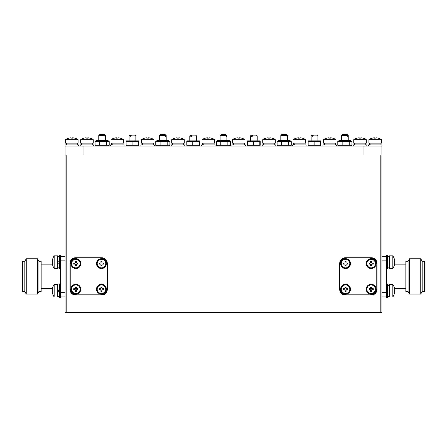 <?xml version="1.0" encoding="UTF-8"?>
<svg xmlns="http://www.w3.org/2000/svg" width="447" height="447" viewBox="0 0 447 447"><rect width="100%" height="100%" fill="white"/><g stroke="black" fill="none" stroke-linecap="round" stroke-linejoin="round"><path stroke-width="0.67" d="M65.05 155.042L66.178 155.042L66.178 312.369L65.05 312.369L65.05 146.052L381.95 146.052L381.95 312.369L380.822 312.369L380.822 155.042L381.95 155.042M83.03 146.052L83.03 155.042L363.97 155.042L363.97 146.052M109.208 141.392L95.06 141.392L96.261 140.66L108.006 140.66L109.208 141.392L109.208 145.32L108.006 146.052M109.208 145.32L95.06 145.32L96.261 146.052M106.492 141.392L106.492 145.32M95.06 141.392L95.06 145.32M99.418 141.392L99.418 145.32M126.501 141.392L138.844 141.392L138.453 141.392L138.453 145.32L138.844 145.32L138.844 141.392M138.665 140.844L126.289 140.844M126.501 145.32L138.844 145.32M132.083 145.32L132.083 141.392M126.11 145.32L126.11 141.392M351.94 141.392L337.792 141.392L338.994 140.66L350.739 140.66L351.94 141.392L351.94 145.32L350.739 146.052M351.94 145.32L337.792 145.32L338.994 146.052M349.224 141.392L349.224 145.32M337.792 141.392L337.792 145.32M342.151 141.392L342.151 145.32M291.254 141.392L277.106 141.392L278.308 140.66L290.053 140.66L291.254 141.392L291.254 145.32L290.053 146.052M291.254 145.32L277.106 145.32L278.308 146.052M288.538 141.392L288.538 145.32M277.106 141.392L277.106 145.32M281.465 141.392L281.465 145.32M230.574 141.392L216.426 141.392L217.628 140.66L229.372 140.66L230.574 141.392L230.574 145.32L229.372 146.052M230.574 145.32L216.426 145.32L217.628 146.052M227.858 141.392L227.858 145.32M216.426 141.392L216.426 145.32M220.784 141.392L220.784 145.32M169.894 141.392L155.746 141.392L156.947 140.66L168.692 140.66L169.894 141.392L169.894 145.32L168.692 146.052M169.894 145.32L155.746 145.32L156.947 146.052M167.178 141.392L167.178 145.32M155.746 141.392L155.746 145.32M160.104 141.392L160.104 145.32M308.547 141.392L320.89 141.392L320.499 141.392L320.499 145.32L320.89 145.32L320.89 141.392M320.711 140.844L308.335 140.844M308.547 145.32L320.89 145.32M314.129 145.32L314.129 141.392M308.156 145.32L308.156 141.392M260.031 140.844L247.649 140.844M247.867 141.392L260.21 141.392L259.813 141.392L259.813 145.32L260.21 145.32L260.21 141.392M247.867 145.32L260.21 145.32M253.449 145.32L253.449 141.392M247.476 145.32L247.476 141.392M199.351 140.844L186.969 140.844M187.187 141.392L199.524 141.392L199.133 141.392L199.133 145.32L199.524 145.32L199.524 141.392M187.187 145.32L199.524 145.32M192.763 145.32L192.763 141.392M186.79 145.32L186.79 141.392M60.557 255.393L60.557 268.876L59.434 268.876L59.434 255.393L60.557 255.393M59.434 261.467L57.635 262.121M57.635 263.462L59.434 262.802M59.434 297.423L59.434 283.934L60.557 283.934L60.557 297.423L59.434 297.423L60.557 297.423M59.434 290.008L57.635 290.662M57.635 292.003L59.434 291.349M387.566 283.934L387.566 297.423L386.443 297.423L386.443 283.934L387.566 283.934M387.566 255.393L387.566 268.876L386.443 268.876L386.443 255.393L387.566 255.393L386.443 255.393M387.566 285.672L389.365 285.387M389.365 285.018L387.566 285.164M387.566 257.131L389.365 256.846M389.365 256.477L387.566 256.617M80.225 146.052L80.225 144.929L93.708 144.929L93.708 146.052M81.963 144.929L81.672 143.129M81.304 143.129L81.449 144.929M368.462 146.052L368.462 144.929L381.95 144.929L381.95 146.052M353.292 146.052L353.292 144.929L366.775 144.929L366.775 146.052M322.952 144.929L322.952 146.052L322.952 144.929L336.435 144.929L336.435 146.052M292.612 146.052L292.612 144.929L306.094 144.929L306.094 146.052M262.272 144.929L262.272 146.052L262.272 144.929L275.754 144.929L275.754 146.052M231.926 146.052L231.926 144.929L245.414 144.929L245.414 146.052M201.586 146.052L201.586 144.929L215.074 144.929L215.074 146.052M171.246 144.929L171.246 146.052L171.246 144.929L184.728 144.929L184.728 146.052M140.906 146.052L140.906 144.929L154.388 144.929L154.388 146.052L154.388 144.929M110.565 146.052L110.565 144.929L124.048 144.929L124.048 146.052M65.05 146.052L65.05 144.929L78.538 144.929L78.538 146.052M370.2 144.929L369.915 143.129M369.546 143.129L369.691 144.929M355.03 144.929L354.745 143.129M354.376 143.129L354.521 144.929M324.69 144.929L324.405 143.129M324.036 143.129L324.176 144.929M294.349 144.929L294.059 143.129M293.696 143.129L293.835 144.929M264.009 144.929L263.719 143.129M263.35 143.129L263.495 144.929M233.664 144.929L233.379 143.129M233.01 143.129L233.155 144.929M203.324 144.929L203.039 143.129M202.67 143.129L202.815 144.929M172.983 144.929L172.698 143.129M172.33 143.129L172.475 144.929M142.643 144.929L142.358 143.129M141.99 143.129L142.129 144.929M112.303 144.929L112.013 143.129M111.649 143.129L111.789 144.929M66.787 144.929L66.502 143.129M66.134 143.129L66.279 144.929M341.268 289.22A4.269 4.269 0 0 1 347.671 285.521A4.269 4.269 0 0 1 347.671 292.914A4.269 4.269 0 0 1 341.268 289.22M375.424 288.952L375.424 289.488M366.892 289.22A4.269 4.269 0 0 1 373.295 285.521A4.269 4.269 0 0 1 373.295 292.914A4.269 4.269 0 0 1 366.892 289.22M375.424 263.328L375.424 263.864M366.892 263.596A4.269 4.269 0 0 1 373.295 259.897A4.269 4.269 0 0 1 373.295 267.295A4.269 4.269 0 0 1 366.892 263.596M341.268 263.596A4.269 4.269 0 0 1 347.671 259.897A4.269 4.269 0 0 1 347.671 267.295A4.269 4.269 0 0 1 341.268 263.596M345.537 268.541A4.945 4.945 0 0 0 349.822 261.126A4.945 4.945 0 0 0 341.257 261.126A4.945 4.945 0 0 0 345.537 268.541M371.161 268.541A4.945 4.945 0 0 0 375.441 261.126A4.945 4.945 0 0 0 366.875 261.126A4.945 4.945 0 0 0 371.161 268.541M371.161 294.16A4.945 4.945 0 0 0 375.441 286.745A4.945 4.945 0 0 0 366.875 286.745A4.945 4.945 0 0 0 371.161 294.16M345.537 294.16A4.945 4.945 0 0 0 349.822 286.745A4.945 4.945 0 0 0 341.257 286.745A4.945 4.945 0 0 0 345.537 294.16M97.189 263.596A4.269 4.269 0 0 1 103.598 259.897A4.269 4.269 0 0 1 103.598 267.295A4.269 4.269 0 0 1 97.189 263.596L97.2 263.864M101.195 267.859L101.732 267.859M105.721 263.864L105.721 263.328M71.57 263.596A4.269 4.269 0 0 1 77.974 259.897A4.269 4.269 0 0 1 77.974 267.295A4.269 4.269 0 0 1 71.57 263.596L71.576 263.864M75.571 267.859L76.107 267.859M71.57 289.22A4.269 4.269 0 0 1 77.974 285.521A4.269 4.269 0 0 1 77.974 292.914A4.269 4.269 0 0 1 71.57 289.22L71.576 289.488M97.189 289.22A4.269 4.269 0 0 1 103.598 285.521A4.269 4.269 0 0 1 103.598 292.914A4.269 4.269 0 0 1 97.189 289.22L97.2 289.488M105.721 289.483L105.721 288.952M166.189 140.66L166.189 135.53L166.033 136.43L165.647 136.43L166.033 136.43M165.647 136.43L165.647 135.53L159.445 135.53L159.445 140.66M226.869 140.66L226.869 135.53L226.713 136.43L226.327 136.43L226.713 136.43M226.327 136.43L226.327 135.53L220.131 135.53L220.131 140.66M287.555 140.66L287.555 135.53L287.393 136.43L287.013 136.43L287.393 136.43M287.013 136.43L287.013 135.53L280.811 135.53L280.811 140.66M348.235 140.66L348.235 135.53L348.079 136.43L347.693 136.43L348.079 136.43M347.693 136.43L347.693 135.53L341.491 135.53L341.491 140.66M105.509 140.66L105.509 135.53L105.347 136.43L104.967 136.43L105.347 136.43M104.967 136.43L104.967 135.53L98.765 135.53L98.765 140.66M392.829 267.038L392.829 255.84L389.365 255.84L389.365 268.429L392.829 268.429L392.829 267.038M394.517 263.305L394.695 263.305A11.209 8.728 180 0 1 394.679 263.462A11.209 8.728 180 0 1 394.338 264.942A11.019 6.185 -147.4 0 0 394.338 263.903A11.209 8.728 0 0 0 394.695 262.26A11.209 7.029 180 0 0 394.338 260.942A11.019 7.683 -38.5 0 0 394.338 259.646A11.209 7.029 -0 0 1 394.695 260.964A11.209 8.728 0 0 0 394.679 260.808A11.236 11.236 0 0 0 392.829 255.84L389.365 255.84M394.517 260.964A11.209 8.728 180 0 1 394.695 262.009A11.209 7.029 -0 0 1 394.679 262.138M392.829 295.579L392.829 284.387L389.365 284.387L389.365 296.97L392.829 296.97L392.829 295.579M394.517 291.846L394.695 291.846A11.209 8.728 180 0 1 394.679 292.003A11.209 8.728 180 0 1 394.338 293.489A11.019 6.185 -147.4 0 0 394.338 292.444A11.209 8.728 0 0 0 394.695 290.807A11.209 7.029 180 0 0 394.338 289.483A11.019 7.683 -38.5 0 0 394.338 288.192A11.209 7.029 -0 0 1 394.695 289.511A11.209 8.728 0 0 0 394.679 289.354A11.236 11.236 0 0 0 392.829 284.387M394.517 289.511A11.209 8.728 180 0 1 394.695 290.55A11.209 7.029 -0 0 1 394.679 290.679M394.349 289.511L394.695 289.511A11.209 8.728 0 0 0 394.679 289.354A11.236 11.236 0 0 0 394.572 288.656L405.837 288.656M394.349 260.964L394.695 260.964A11.209 8.728 0 0 0 394.679 260.808M52.55 260.959L52.305 260.959A11.236 11.236 0 0 1 54.171 255.84L54.171 268.429A11.236 11.236 0 0 1 52.305 263.311L52.556 263.311A11.209 7.929 -0 0 1 52.305 262.138A11.209 7.923 0 0 0 52.662 263.624A11.019 6.979 144.8 0 0 52.662 264.797A11.209 7.923 180 0 1 52.305 263.311L52.305 263.311A11.236 11.236 0 0 0 52.428 264.16L41.163 264.16M52.305 291.852L52.556 291.852A11.209 7.929 -0 0 1 52.305 290.679A11.209 7.923 0 0 0 52.662 292.165A11.019 6.979 144.8 0 0 52.662 293.344A11.209 7.923 180 0 1 52.305 291.852A11.209 7.929 180 0 0 52.305 291.857A11.209 7.929 180 0 0 52.305 291.857A11.236 11.236 0 0 0 54.171 296.97L57.635 296.97L57.635 284.387L54.171 284.387L54.171 296.97L57.635 296.97M52.305 290.679L52.305 290.679A11.209 7.929 180 0 1 52.662 289.187A11.019 6.973 35.2 0 1 52.662 288.013A11.209 7.929 -0 0 0 52.305 289.5A11.209 7.923 0 0 0 52.305 289.505A11.209 7.929 -0 0 1 52.305 289.5A11.236 11.236 0 0 1 52.428 288.656L41.163 288.656M52.305 262.138L52.305 262.138A11.209 7.929 180 0 1 52.662 260.646A11.019 6.973 35.2 0 1 52.662 259.472A11.209 7.929 -0 0 0 52.305 260.959A11.236 11.236 0 0 1 54.171 255.84L57.635 255.84L57.635 268.429L54.171 268.429M192.048 135.078L195.685 135.078L196.529 135.922L191.54 135.922L192.048 135.078L191.322 135.078L190.819 135.922L189.785 135.922L189.785 140.66M191.54 136.871L190.819 136.871L191.54 136.871L191.54 135.922M190.819 136.871L190.819 135.922M252.728 135.078L256.371 135.078L257.215 135.922L252.22 135.922L252.728 135.078L252.002 135.078L251.499 135.922L250.471 135.922L250.471 140.66M252.22 136.871L251.499 136.871L252.22 136.871L252.22 135.922M251.499 136.871L251.499 135.922M313.408 135.078L317.052 135.078L317.895 135.922L312.906 135.922L313.408 135.078L312.688 135.078L312.179 135.922L311.151 135.922L311.151 140.66M312.906 136.871L312.179 136.871L312.906 136.871L312.906 135.922M312.179 136.871L312.179 135.922M71.743 139.665L65.502 139.665L65.502 143.129L78.085 143.129L78.085 139.665L71.743 139.665M71.794 138.129A11.019 9.862 179.1 0 1 72.604 138.157A11.019 9.862 -179.1 0 0 70.939 138.162L70.956 137.799A11.209 11.209 90 0 1 70.972 137.799L70.989 138.157M72.632 137.799L72.632 137.799A11.209 11.209 90 0 1 74.727 138.157A11.209 11.209 -90 0 0 72.621 137.799L72.604 138.162M74.744 138.129L74.744 138.129A11.236 11.236 0 0 1 78.085 139.665M70.956 137.799L70.956 138.157L70.972 137.799A11.209 11.209 -90 0 0 68.855 138.162L68.866 138.157M86.126 137.799L86.126 138.157L86.142 137.799A11.209 11.209 -90 0 0 84.025 138.162L84.014 138.129A11.236 11.236 0 0 0 80.672 139.665L93.261 139.665A11.236 11.236 0 0 0 89.914 138.129L89.897 138.157A11.209 11.209 -90 0 0 87.791 137.799L87.774 138.162A11.019 9.862 -179.1 0 0 86.109 138.162L86.126 137.799A11.209 11.209 90 0 1 86.142 137.799L86.159 138.157M117.254 139.665L111.012 139.665L111.012 143.129L123.601 143.129L123.601 139.665L117.254 139.665M117.304 138.129A11.019 9.862 179.1 0 1 118.114 138.157A11.019 9.862 -179.1 0 0 116.449 138.162L116.466 137.799A11.209 11.209 90 0 1 116.483 137.799L116.499 138.157M118.142 137.799L118.142 137.799A11.209 11.209 90 0 1 120.237 138.157A11.209 11.209 -90 0 0 118.131 137.799L118.114 138.162M120.254 138.129L120.254 138.129A11.236 11.236 0 0 1 123.601 139.665L123.601 139.665M116.466 137.799L116.466 138.157L116.483 137.799A11.209 11.209 -90 0 0 114.365 138.162L114.376 138.157M147.594 139.665L141.353 139.665L141.353 143.129L153.941 143.129L153.941 139.665L147.594 139.665M147.65 138.129A11.019 9.862 179.1 0 1 148.454 138.157A11.019 9.862 -179.1 0 0 146.789 138.162L146.812 137.799A11.209 11.209 90 0 1 146.823 137.799L146.839 138.157M148.488 137.799L148.488 137.799A11.209 11.209 90 0 1 150.578 138.157A11.209 11.209 -90 0 0 148.471 137.799L148.454 138.162M150.6 138.129L150.6 138.129A11.236 11.236 0 0 1 153.941 139.665M146.812 137.799L146.812 138.157L146.823 137.799A11.209 11.209 -90 0 0 144.705 138.162L144.716 138.157M177.94 139.665L171.693 139.665L171.693 143.129L184.281 143.129L184.281 139.665L177.94 139.665M177.99 138.129A11.019 9.862 179.1 0 1 178.794 138.157A11.019 9.862 -179.1 0 0 177.135 138.162L177.152 137.799A11.209 11.209 90 0 1 177.163 137.799L177.18 138.157M178.828 137.799L178.828 137.799A11.209 11.209 90 0 1 180.918 138.157A11.209 11.209 -90 0 0 178.811 137.799L178.794 138.162M180.94 138.129L180.94 138.129A11.236 11.236 0 0 1 184.281 139.665L184.281 139.665M177.152 137.799L177.152 138.157L177.163 137.799A11.209 11.209 -90 0 0 175.045 138.162L175.056 138.157M208.28 139.665L202.038 139.665L202.038 143.129L214.621 143.129L214.621 139.665L208.28 139.665M208.33 138.129A11.019 9.862 179.1 0 1 209.135 138.157A11.019 9.862 -179.1 0 0 207.475 138.162L207.492 137.799A11.209 11.209 90 0 1 207.503 137.799L207.52 138.157M209.168 137.799L209.168 137.799A11.209 11.209 90 0 1 211.258 138.157A11.209 11.209 -90 0 0 209.157 137.799L209.135 138.162M211.28 138.129L211.28 138.129A11.236 11.236 0 0 1 214.621 139.665M207.492 137.799L207.492 138.157L207.503 137.799A11.209 11.209 -90 0 0 205.385 138.162L205.397 138.157M238.62 139.665L232.379 139.665L232.379 143.129L244.962 143.129L244.962 139.665L238.62 139.665M238.67 138.129A11.019 9.862 179.1 0 1 239.48 138.157A11.019 9.862 -179.1 0 0 237.815 138.162L237.832 137.799A11.209 11.209 90 0 1 237.843 137.799L237.865 138.157M239.508 137.799L239.508 137.799A11.209 11.209 90 0 1 241.603 138.157A11.209 11.209 -90 0 0 239.497 137.799L239.48 138.162M241.62 138.129L241.62 138.129A11.236 11.236 0 0 1 244.962 139.665M237.832 137.799L237.832 138.157L237.843 137.799A11.209 11.209 -90 0 0 235.725 138.162L235.742 138.157M268.96 139.665L262.719 139.665L262.719 143.129L275.307 143.129L275.307 139.665L268.96 139.665M269.01 138.129A11.019 9.862 179.1 0 1 269.82 138.157A11.019 9.862 -179.1 0 0 268.155 138.162L268.172 137.799A11.209 11.209 90 0 1 268.189 137.799L268.206 138.157L268.189 137.799M269.848 137.799L269.848 137.799A11.209 11.209 90 0 1 271.944 138.157A11.209 11.209 -90 0 0 269.837 137.799L269.82 138.162M271.96 138.129L271.96 138.129A11.236 11.236 0 0 1 275.307 139.665L275.307 139.665M268.172 138.157L268.172 137.799A11.209 11.209 -90 0 0 266.071 138.162L266.082 138.157M299.3 139.665L293.059 139.665L293.059 143.129L305.647 143.129L305.647 139.665L299.3 139.665M299.35 138.129A11.019 9.862 179.1 0 1 300.161 138.157A11.019 9.862 -179.1 0 0 298.495 138.162L298.512 137.799A11.209 11.209 90 0 1 298.529 137.799L298.546 138.157L298.529 137.799M300.188 137.799L300.188 137.799A11.209 11.209 90 0 1 302.284 138.157A11.209 11.209 -90 0 0 300.177 137.799L300.161 138.162M302.301 138.129L302.301 138.129A11.236 11.236 0 0 1 305.647 139.665L305.647 139.665M298.512 138.157L298.512 137.799A11.209 11.209 -90 0 0 296.411 138.162L296.422 138.157M329.64 139.665L323.399 139.665L323.399 143.129L335.988 143.129L335.988 139.665L329.64 139.665M329.696 138.129A11.019 9.862 179.1 0 1 330.501 138.157A11.019 9.862 -179.1 0 0 328.836 138.162L328.858 137.799A11.209 11.209 90 0 1 328.869 137.799L328.886 138.157L328.869 137.799M330.534 137.799L330.534 137.799A11.209 11.209 90 0 1 332.624 138.157A11.209 11.209 -90 0 0 330.517 137.799L330.501 138.162M332.646 138.129L332.646 138.129A11.236 11.236 0 0 1 335.988 139.665L335.988 139.665M328.858 138.157L328.858 137.799A11.209 11.209 -90 0 0 326.751 138.162L326.763 138.157M359.986 139.665L353.739 139.665L353.739 143.129L366.328 143.129L366.328 139.665L359.986 139.665M360.036 138.129A11.019 9.862 179.1 0 1 360.841 138.157A11.019 9.862 -179.1 0 0 359.181 138.162L359.198 137.799A11.209 11.209 90 0 1 359.209 137.799L359.226 138.157L359.209 137.799M360.874 137.799L360.874 137.799A11.209 11.209 90 0 1 362.964 138.157A11.209 11.209 -90 0 0 360.858 137.799L360.841 138.162M362.986 138.129L362.986 138.129A11.236 11.236 0 0 1 366.328 139.665L366.328 139.665M359.198 138.157L359.198 137.799A11.209 11.209 -90 0 0 357.092 138.162L357.103 138.157M378.156 138.129L378.134 138.157A11.209 11.209 -90 0 0 376.028 137.799A11.209 11.209 90 0 1 378.134 138.157L378.156 138.129A11.236 11.236 0 0 1 381.498 139.665L368.915 139.665L368.915 143.129L381.498 143.129L381.498 139.665M375.206 138.129A11.019 9.862 179.1 0 1 376.011 138.157A11.019 9.862 -179.1 0 0 374.351 138.162L374.368 137.799A11.209 11.209 90 0 1 374.379 137.799L374.396 138.157L374.379 137.799M376.044 137.799L376.011 138.162M374.368 138.157L374.368 137.799A11.209 11.209 -90 0 0 372.262 138.162L372.273 138.157M86.964 138.129A11.019 9.862 179.1 0 1 87.774 138.157M87.802 137.799L87.802 137.799A11.209 11.209 90 0 1 89.897 138.157L89.914 138.129M93.261 139.665L93.261 143.129L80.672 143.129L80.672 139.665A11.236 11.236 0 0 1 84.014 138.129L84.036 138.157M131.362 135.078L135.005 135.078L135.849 135.922L130.859 135.922L131.362 135.078L130.641 135.078L130.133 135.922L129.105 135.922L129.105 140.66M130.859 136.871L130.133 136.871L130.859 136.871L130.859 135.922M130.133 136.871L130.133 135.922M38.917 261.238L41.163 261.238L41.163 291.578L38.917 291.578L37.487 294.048L37.487 258.763L38.917 261.238L38.917 291.578M24.82 261.238L24.82 291.578L22.35 291.578L22.35 261.238L24.82 261.238L26.25 258.763L26.25 294.048L37.487 294.048M405.837 264.16L394.572 264.16M408.083 291.578L408.083 261.238L405.837 261.238L405.837 291.578L408.083 291.578L409.513 294.048L409.513 258.763L420.75 258.763L420.75 294.048L409.513 294.048M422.18 261.238L424.65 261.238L424.65 291.578L422.18 291.578L422.18 261.238L420.75 258.763M101.463 284.275A4.945 4.945 0 0 0 97.178 291.69A4.945 4.945 0 0 0 105.743 291.69A4.945 4.945 0 0 0 101.463 284.275M75.839 284.275A4.945 4.945 0 0 0 71.559 291.69A4.945 4.945 0 0 0 80.125 291.69A4.945 4.945 0 0 0 75.839 284.275M75.839 258.651A4.945 4.945 0 0 0 71.559 266.071A4.945 4.945 0 0 0 80.125 266.071A4.945 4.945 0 0 0 75.839 258.651M101.463 258.651A4.945 4.945 0 0 0 97.178 266.071A4.945 4.945 0 0 0 105.743 266.071A4.945 4.945 0 0 0 101.463 258.651M66.178 312.369L380.822 312.369M66.178 155.042L380.822 155.042M107.302 289.444L107.302 263.372A5.621 5.621 0 0 0 101.687 257.751L75.616 257.751A5.621 5.621 0 0 0 69.995 263.372L69.995 289.444A5.621 5.621 0 0 0 75.616 295.059L101.687 295.059A5.621 5.621 0 0 0 107.302 289.444M339.698 263.372L339.698 289.444A5.621 5.621 0 0 0 345.313 295.059L371.384 295.059A5.621 5.621 0 0 0 377.005 289.444L377.005 263.372A5.621 5.621 0 0 0 371.384 257.751L345.313 257.751A5.621 5.621 0 0 0 339.698 263.372M381.95 260.115L386.443 260.115L386.443 292.701L381.95 292.701M381.95 256.74L386.443 256.74M381.95 296.07L386.443 296.07M65.05 260.115L60.557 260.115L60.557 292.701L65.05 292.701M65.05 296.07L60.557 296.07M65.05 256.74L60.557 256.74M130.641 135.078L129.948 135.078L129.105 135.922M312.688 135.078L311.995 135.078L311.151 135.922M252.002 135.078L251.315 135.078L250.471 135.922M191.322 135.078L190.629 135.078L189.785 135.922M98.765 135.53L99.664 134.631L104.14 134.631L104.967 135.53M105.347 135.53L104.525 134.631L105.509 135.53M104.525 134.631L104.14 134.631M341.491 135.53L342.391 134.631L346.872 134.631L347.693 135.53M348.079 135.53L347.252 134.631L348.235 135.53M347.252 134.631L346.872 134.631M280.811 135.53L281.711 134.631L286.186 134.631L287.013 135.53M287.393 135.53L286.572 134.631L287.555 135.53M286.572 134.631L286.186 134.631M220.131 135.53L221.03 134.631L225.506 134.631L226.327 135.53M226.713 135.53L225.891 134.631L226.869 135.53M225.891 134.631L225.506 134.631M159.445 135.53L160.344 134.631L164.826 134.631L165.647 135.53M166.033 135.53L165.206 134.631L166.189 135.53M165.206 134.631L164.826 134.631M75.839 257.98L101.463 257.98A5.621 5.621 0 0 1 107.079 263.596L107.079 289.22A5.621 5.621 0 0 1 101.463 294.836L75.839 294.836A5.621 5.621 0 0 1 70.224 289.22L70.224 263.596A5.621 5.621 0 0 1 75.839 257.98M102 289.757L102 291.355L100.921 291.355L100.921 289.757L99.329 289.757L99.329 288.678L100.921 288.678L100.921 287.08L102 287.08L102 288.678L103.598 288.678L103.598 289.757L102 289.757M102 287.644L100.921 287.644M100.921 290.79L102 290.79M99.888 288.678L99.888 289.757M103.039 289.757L103.039 288.678M76.381 289.757L76.381 291.355L75.303 291.355L75.303 289.757L73.705 289.757L73.705 288.678L75.303 288.678L75.303 287.08L76.381 287.08L76.381 288.678L77.974 288.678L77.974 289.757L76.381 289.757M76.381 287.644L75.303 287.644M75.303 290.79L76.381 290.79M74.263 288.678L74.263 289.757M77.415 289.757L77.415 288.678M76.381 264.138L76.381 265.73L75.303 265.73L75.303 264.138L73.705 264.138L73.705 263.06L75.303 263.06L75.303 261.461L76.381 261.461L76.381 263.06L77.974 263.06L77.974 264.138L76.381 264.138M76.381 262.02L75.303 262.02M75.303 265.172L76.381 265.172M74.263 263.06L74.263 264.138M77.415 264.138L77.415 263.06M102 264.138L102 265.73L100.921 265.73L100.921 264.138L99.329 264.138L99.329 263.06L100.921 263.06L100.921 261.461L102 261.461L102 263.06L103.598 263.06L103.598 264.138L102 264.138M102 262.02L100.921 262.02M100.921 265.172L102 265.172M99.888 263.06L99.888 264.138M103.039 264.138L103.039 263.06M371.161 294.836L345.537 294.836A5.621 5.621 0 0 1 339.921 289.22L339.921 263.596A5.621 5.621 0 0 1 345.537 257.98L371.161 257.98A5.621 5.621 0 0 1 376.776 263.596L376.776 289.22A5.621 5.621 0 0 1 371.161 294.836M343.961 263.06L343.961 264.138M345 265.172L346.079 265.172M347.112 264.138L347.112 263.06M346.079 262.02L345 262.02M346.079 265.73L345 265.73L345 264.138L343.402 264.138L343.402 263.06L345 263.06L345 261.461L346.079 261.461L346.079 263.06L347.671 263.06L347.671 264.138L346.079 264.138L346.079 265.73M369.585 263.06L369.585 264.138M370.619 265.172L371.697 265.172M372.737 264.138L372.737 263.06M371.697 262.02L370.619 262.02M371.697 265.73L370.619 265.73L370.619 264.138L369.026 264.138L369.026 263.06L370.619 263.06L370.619 261.461L371.697 261.461L371.697 263.06L373.295 263.06L373.295 264.138L371.697 264.138L371.697 265.73M369.585 288.678L369.585 289.757M370.619 290.79L371.697 290.79M372.737 289.757L372.737 288.678M371.697 287.644L370.619 287.644M371.697 291.355L370.619 291.355L370.619 289.757L369.026 289.757L369.026 288.678L370.619 288.678L370.619 287.08L371.697 287.08L371.697 288.678L373.295 288.678L373.295 289.757L371.697 289.757L371.697 291.355M343.961 288.678L343.961 289.757M345 290.79L346.079 290.79M347.112 289.757L347.112 288.678M346.079 287.644L345 287.644M346.079 291.355L345 291.355L345 289.757L343.402 289.757L343.402 288.678L345 288.678L345 287.08L346.079 287.08L346.079 288.678L347.671 288.678L347.671 289.757L346.079 289.757L346.079 291.355M138.346 146.052L138.665 145.867M126.607 146.052L126.289 145.867M320.393 146.052L320.711 145.867M308.653 146.052L308.335 145.867M259.713 146.052L260.031 145.867M247.968 146.052L247.649 145.867M199.032 146.052L199.351 145.867M187.287 146.052L186.969 145.867M59.434 256.405L57.635 256.405M59.434 267.865L57.635 267.865M59.434 284.946L57.635 284.946M59.434 296.411L57.635 296.411L59.434 296.411M387.566 256.405L389.365 256.405L387.566 256.405M387.566 296.411L389.365 296.411M387.566 284.946L389.365 284.946M387.566 267.865L389.365 267.865M92.697 144.929L92.697 143.129M81.237 144.929L81.237 143.129L81.237 144.929M380.939 144.929L380.939 143.129L380.939 144.929M369.473 144.929L369.473 143.129M365.763 144.929L365.763 143.129M354.303 144.929L354.303 143.129M335.423 144.929L335.423 143.129M323.963 144.929L323.963 143.129M305.083 144.929L305.083 143.129M293.623 144.929L293.623 143.129M274.743 144.929L274.743 143.129M263.283 144.929L263.283 143.129M244.403 144.929L244.403 143.129M232.937 144.929L232.937 143.129M214.063 144.929L214.063 143.129M202.597 144.929L202.597 143.129M172.257 144.929L172.257 143.129L172.257 144.929M183.717 144.929L183.717 143.129M141.917 144.929L141.917 143.129L141.917 144.929M153.377 144.929L153.377 143.129M123.037 144.929L123.037 143.129M111.577 144.929L111.577 143.129M66.061 144.929L66.061 143.129L66.061 144.929M77.527 144.929L77.527 143.129M392.829 268.429A11.236 11.236 0 0 0 394.679 263.462M392.829 296.97A11.236 11.236 0 0 0 394.679 292.003M54.171 284.387A11.236 11.236 0 0 0 52.305 289.5M196.529 135.922L196.529 140.66M257.215 135.922L257.215 140.66M317.895 135.922L317.895 140.66M68.844 138.129A11.236 11.236 0 0 0 65.502 139.665M111.012 139.665A11.236 11.236 0 0 1 114.354 138.129A11.236 11.236 0 0 0 111.012 139.665L111.012 143.129M144.699 138.129A11.236 11.236 0 0 0 141.353 139.665L141.353 143.129M175.04 138.129A11.236 11.236 0 0 0 171.693 139.665L171.693 143.129M205.38 138.129A11.236 11.236 0 0 0 202.038 139.665L202.038 139.665M235.72 138.129A11.236 11.236 0 0 0 232.379 139.665M262.719 139.665A11.236 11.236 0 0 1 266.06 138.129A11.236 11.236 0 0 0 262.719 139.665L262.719 143.129M296.4 138.129A11.236 11.236 0 0 0 293.059 139.665M326.746 138.129A11.236 11.236 0 0 0 323.399 139.665L323.399 139.665M357.086 138.129A11.236 11.236 0 0 0 353.739 139.665M372.256 138.129A11.236 11.236 0 0 0 368.915 139.665A11.236 11.236 0 0 1 372.256 138.129M80.672 139.665L80.672 143.129M135.849 135.922L135.849 140.66M26.25 258.763L37.487 258.763M24.82 291.578L26.25 294.048M408.083 261.238L409.513 258.763M422.18 291.578L420.75 294.048"/></g></svg>
